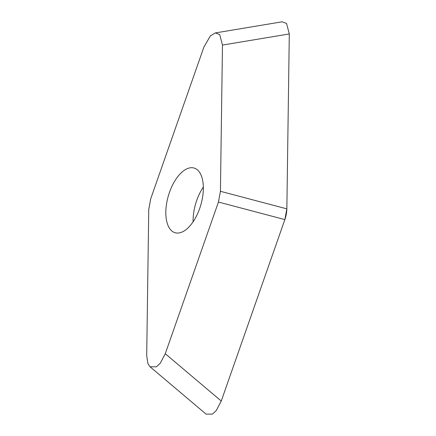 <?xml version="1.0" encoding="UTF-8"?>
<svg xmlns="http://www.w3.org/2000/svg" width="436" height="436" viewBox="0 0 436 436"><rect width="100%" height="100%" fill="white"/><g stroke="black" fill="none" stroke-linecap="round" stroke-linejoin="round"><path stroke-width="0.65" d="M221.254 401.027L216.31 410.472L212.446 414.107L206.059 414.107L150.06 366.801L156.448 366.801L160.317 363.166L165.26 353.721L218.436 202.042L220.425 191.3L286.855 208.855L284.861 219.597L221.254 401.027L165.26 353.721M286.855 208.855L289.297 33.943L286.545 23.44L282.152 21.8L215.324 32.929L210.381 35.877L203.912 47.05L150.736 198.729L148.747 209.476L146.703 355.7L147.935 363.673L150.06 366.801M220.425 191.3L222.469 45.072L219.717 34.569L215.324 32.929M184.161 230.933A33.708 16.851 -73.6 0 0 202.631 196.843A33.708 16.851 -73.6 0 0 194.113 168.051A33.708 16.851 -73.6 0 0 185.011 169.838A33.708 16.851 -73.6 0 0 166.541 203.928A33.708 16.851 -73.6 0 0 175.065 232.72A33.708 16.851 -73.6 0 0 184.161 230.933M289.291 34.346L286.855 208.811A18.595 9.298 106.4 0 1 284.844 219.64L221.401 400.613M222.469 45.072L289.297 33.943M218.436 202.042L284.861 219.597M193.099 221.782A33.708 16.851 106.4 0 1 203.34 187.022"/></g></svg>
